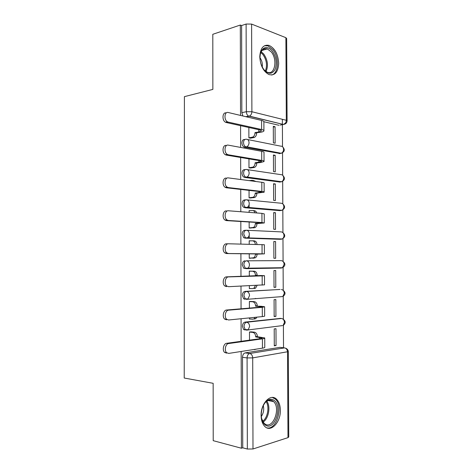 <?xml version="1.0" encoding="UTF-8"?>
<svg xmlns="http://www.w3.org/2000/svg" width="473" height="473" viewBox="0 0 473 473"><rect width="100%" height="100%" fill="white"/><g stroke="black" fill="none" stroke-linecap="round" stroke-linejoin="round"><path stroke-width="0.71" d="M280.436 318.4L245.038 322.095C243.447 322.497 242.578 323.916 242.418 326.335L243.613 329.504L245.061 329.983M280.04 289.47L244.949 291.398C243.364 291.717 242.495 293.083 242.336 295.489L243.642 298.806L244.973 299.255M244.866 260.806C243.282 261.049 242.413 262.361 242.253 264.75L243.69 268.221L246.498 268.658L245.298 268.238L243.867 264.756C244.021 262.367 244.89 261.049 246.474 260.806L281.216 260.653L246.474 260.806C248.254 261.043 249.241 262.355 249.431 264.75C249.377 266.376 248.816 267.558 247.74 268.297L246.498 268.658M246.072 230.268L244.778 230.321C243.199 230.481 242.33 231.746 242.176 234.117L243.743 237.753L246.409 238.079L245.345 237.7L243.778 234.058C243.932 231.681 244.801 230.416 246.386 230.25C248.159 230.41 249.147 231.681 249.336 234.052C249.277 235.767 248.662 237.003 247.503 237.759L246.409 238.079L281.116 239.249L282.192 238.954C283.345 238.244 283.942 237.085 283.995 235.471C283.806 233.23 282.836 232.036 281.074 231.882L246.776 230.268M245.664 199.86L244.695 199.943C243.116 200.026 242.247 201.244 242.093 203.597C242.158 205.347 242.732 206.618 243.802 207.399L246.321 207.606L245.41 207.28C244.334 206.494 243.761 205.223 243.696 203.467C243.849 201.108 244.718 199.884 246.297 199.807C248.071 199.89 249.052 201.108 249.241 203.467C249.17 205.276 248.508 206.565 247.255 207.328L246.321 207.606L280.974 210.55L281.896 210.296C283.132 209.58 283.782 208.368 283.853 206.666C283.664 204.448 282.688 203.289 280.938 203.207L247.089 199.884M245.274 169.588L244.606 169.671C243.033 169.671 242.164 170.842 242.01 173.177C242.087 175.04 242.714 176.364 243.879 177.156L246.232 177.239L245.481 176.967C244.316 176.175 243.69 174.844 243.613 172.976C243.766 170.635 244.63 169.464 246.208 169.464C247.976 169.47 248.958 170.647 249.147 172.988C249.064 174.898 248.343 176.234 247.001 177.008L246.232 177.239L280.832 181.945L281.595 181.733C282.919 181.017 283.629 179.758 283.705 177.96C283.516 175.755 282.547 174.643 280.796 174.626L247.379 169.641M244.902 139.44L244.523 139.505C242.951 139.429 242.081 140.546 241.928 142.87C242.022 144.844 242.702 146.228 243.962 147.026L244.547 147.233L246.143 146.973L245.564 146.766C244.299 145.968 243.625 144.578 243.53 142.598C243.684 140.274 244.547 139.151 246.12 139.233C247.887 139.163 248.863 140.292 249.052 142.615C248.952 144.632 248.177 146.021 246.735 146.796L281.281 153.27C282.706 152.554 283.463 151.248 283.564 149.35C283.374 147.156 282.405 146.086 280.655 146.133L247.633 139.535M278.686 63.317C278.094 54.271 274.902 48.305 269.119 45.414C263.449 44.326 260.339 48.11 259.778 56.772C260.369 65.682 263.455 71.618 269.025 74.58C274.931 75.893 278.148 72.138 278.686 63.317M280.353 410.268C280.264 405.414 279.011 401.754 276.61 399.289C270.869 392.998 260.765 403.167 261.108 415.483C261.197 420.207 262.379 423.808 264.649 426.285C270.651 433.055 280.785 422.318 280.353 410.268M263.272 268.037L263.644 268.309M283.516 347.761L283.404 325.359M283.374 319.18L283.256 296.352M283.226 290.221L283.114 267.446M283.085 261.356L282.966 238.646M282.937 232.574L282.824 209.947M282.795 203.881L282.683 181.348M282.653 175.264L282.541 152.85M282.505 146.701L282.399 124.671M282.393 124.233L282.369 119.308M245.126 352.899L280.046 347.353L284.569 347.886L249.703 353.497L245.126 352.899C243.53 353.39 242.661 354.851 242.501 357.292L247.083 357.925C247.237 355.471 248.112 353.993 249.703 353.497C251.506 353.975 252.505 355.442 252.7 357.89L252.996 448.983L247.349 449.037L247.083 357.925L252.7 357.89L288.311 351.622C288.152 350.038 287.318 348.914 285.798 348.258M280.111 125.091L283.433 124.482L248.567 116.08C247.213 115.276 246.474 113.822 246.362 111.711L246.108 24.04L241.614 25.548L240.314 25.039L212.803 34.298L212.862 89.403L184.405 96.646L184.222 378.028L213.152 383.313L213.211 440.67L241.413 448.227L241.159 351.474M240.314 25.039L240.55 115.436M240.574 125.676L240.633 147.416M240.656 157.497L240.716 179.515M240.739 189.431L240.798 211.733M240.822 221.488L240.881 244.068M240.905 253.664L240.964 276.421M240.994 286.124L241.053 308.798M241.076 318.737L241.135 341.299M288.311 351.729L288.761 436.928L287.98 437.643L252.996 448.983M241.413 448.227L242.744 447.807L247.349 449.037M278.975 125.298L263.94 121.744M246.108 24.04L251.612 24.088L285.887 37.686L286.656 38.55L287.093 120.674M248.857 127.497L248.893 137.885L250.796 138.134M275.055 126.746L273.299 126.338L273.376 142.858L275.132 143.213L275.055 126.746L273.305 127.066M275.185 155.31L273.429 154.99L273.506 171.563L275.262 171.835L275.185 155.31L273.429 155.564M248.952 158.887L248.981 167.826L250.891 167.986M275.316 183.967L273.56 183.737L273.631 200.369L275.392 200.546L275.316 183.967L273.56 184.151M249.543 180.591L249.023 180.603M249.052 190.383L249.076 197.868L250.992 197.939M275.446 212.726L273.69 212.584L273.761 229.263L275.523 229.358L275.446 212.726L273.69 212.838M249.88 210.668L249.111 210.603L249.117 212.377M249.147 221.997L249.165 228.01L251.086 227.998M275.582 241.573L273.82 241.52L273.891 258.258L275.658 258.258L275.582 241.573L273.82 241.62M251.033 240.852L249.206 240.792L249.218 244.263M249.247 253.729L249.259 258.258L251.181 258.163M275.789 287.259L275.712 270.515L273.95 270.556L274.021 287.348L275.789 287.259L274.021 287.194M251.222 271.147L249.301 271.088L249.312 276.167M249.342 285.733L249.354 288.613L250.554 288.554M255.952 298.498L255.195 298.463M275.925 316.354L275.848 299.557L274.08 299.687L274.151 316.538L275.925 316.354L274.151 316.224M251.317 301.461L249.389 301.49L249.413 308.094M249.442 317.891L249.448 319.074L250.105 319.009M276.055 345.55L275.978 328.694L274.21 328.918L274.287 345.822L276.055 345.55L274.281 345.343M251.417 331.88L249.484 331.999L249.513 340.14M249.212 235.182L249.224 238.173M249.123 204.596L249.129 207.842M279.709 239.291L244.801 238.126M279.827 210.627L244.712 207.724M279.933 182.04L244.63 177.422M280.034 153.524L244.547 147.233M279.803 296.861L280.306 296.737M279.667 268.031L280.536 267.742M280.057 239.214L280.613 238.9M280.211 210.485L280.625 210.183M280.276 181.869L280.601 181.597M242.744 447.807L242.501 357.292M280.826 347.448L280.046 347.353M241.614 25.548L241.851 112.663L242.891 115.991M262.113 268.055L262.491 268.333M263.916 130.554L263.887 121.987C264.141 121.395 263.366 120.875 261.569 120.426L228.223 112.503C224.385 111.326 223.729 120.053 227.525 121.845L228.24 122.117L226.254 122.513L225.538 122.247C221.736 120.461 222.399 111.764 226.236 112.935M248.893 137.838L252.6 137.129C254.084 136.36 254.876 134.959 254.982 132.919L260.475 132.298C262.444 131.937 263.597 131.5 263.922 130.98C264.176 130.424 263.402 129.933 261.604 129.519L228.24 122.117M256.632 132.984L256.632 133.274C256.526 135.302 255.733 136.703 254.255 137.472L250.418 138.199M226.254 122.513L259.636 129.88C260.978 130.187 261.557 130.548 261.368 130.962L258.826 131.943L254.982 132.629M264.04 161.21L264.005 152.513C264.259 152.046 263.491 151.644 261.687 151.295L228.282 145.14C224.586 144.188 223.735 152.501 227.342 154.417L228.305 154.783L226.313 155.091L225.349 154.724C221.742 152.82 222.594 144.531 226.295 145.471M248.981 167.761L252.878 167.135C254.261 166.366 254.994 165.018 255.083 163.09L260.588 162.541L264.04 161.53C264.295 161.11 263.526 160.737 261.723 160.418L228.305 154.783M256.738 163.067L256.738 163.356C256.65 165.284 255.917 166.626 254.533 167.395L250.43 168.045M226.313 155.091L259.748 160.696C261.096 160.932 261.675 161.204 261.486 161.524L255.083 162.795M264.159 191.973L264.123 183.14C264.383 182.809 263.609 182.525 261.806 182.276L228.347 177.895C224.776 177.162 223.759 185.109 227.176 187.119L228.364 187.574L226.372 187.787L225.178 187.332C221.76 185.327 222.783 177.405 226.354 178.132M253.256 180.426L256.029 181.52M249.076 197.791L253.15 197.253C254.433 196.49 255.113 195.189 255.189 193.362L264.159 192.198C264.419 191.902 263.644 191.648 261.841 191.435L228.364 187.574M256.845 193.256L256.845 193.546C256.774 195.367 256.094 196.662 254.805 197.424L250.353 197.998M226.372 187.787L259.866 191.624L261.599 192.192L255.189 193.073M254.373 181.301L252.204 180.29L249.212 180.627M272.235 50.966C276.179 56.825 277.184 62.862 275.251 69.076C272.436 74.291 268.735 74.604 264.141 70.022C260.026 64.103 258.985 57.943 261.019 51.551C263.999 46.395 267.736 46.2 272.235 50.966M263.845 69.649L267.251 72.209C274.807 75.597 277.852 59.551 271.212 51.864L267.328 48.902C263.804 47.992 261.409 49.878 260.15 54.566M259.919 57.611C261.9 60.467 262.681 63.636 262.249 67.131M271.679 75.03C278.692 73.486 279.389 57.322 272.82 49.576L267.954 45.851L264.567 45.692M273.784 400.164C283.049 405.532 274.772 431.388 265.548 425.197C262.639 423.158 261.208 419.421 261.262 413.993C261.711 407.862 263.733 403.374 267.328 400.525C269.604 398.999 271.756 398.881 273.784 400.164M261.622 418.581L263.987 423.181L265.117 424.086C273.087 429.555 281.021 407.963 273.583 401.612L272.738 400.933C270.863 399.75 268.865 399.862 266.76 401.275L267.328 400.525M263.29 405.621C264.206 409.553 263.55 413.171 261.321 416.477M266.849 427.846C276.64 430.483 283.676 406.124 275.387 399.153L272.277 397.438M264.283 222.848L264.247 213.885L261.924 213.364L228.406 210.775C224.959 210.249 223.8 217.864 227.022 219.957L228.424 220.489L226.425 220.607L225.024 220.075C221.796 217.988 222.96 210.396 226.413 210.917M252.966 210.55L253.966 210.633C255.272 210.627 256.195 211.407 256.727 212.962M249.165 227.927L253.41 227.472C254.604 226.721 255.231 225.473 255.29 223.741L264.283 222.966L261.959 222.558L228.424 220.489M256.951 223.546L256.951 223.841C256.892 225.568 256.265 226.809 255.071 227.56L249.963 228.051M226.425 220.607L259.979 222.659L261.717 222.966L255.29 223.451M255.071 212.838C254.539 211.271 253.617 210.491 252.304 210.497L249.111 210.721M264.401 253.83L264.366 244.73L228.471 243.778C225.13 243.447 223.847 250.773 226.886 252.925L228.489 253.534L226.484 253.552L224.882 252.949C221.849 250.802 223.126 243.494 226.466 243.826L228.252 243.784M252.659 240.816L254.066 240.858C255.769 241.017 256.756 242.211 257.016 244.452M257.058 253.948L257.058 254.238C257.01 255.881 256.431 257.07 255.325 257.809L249.259 258.169L253.664 257.809C254.77 257.064 255.349 255.869 255.396 254.226L264.401 253.847L228.489 253.534M226.484 253.552L255.396 253.936M255.361 244.411C255.095 242.17 254.107 240.97 252.405 240.81L249.206 240.899M226.543 286.626L224.764 285.964C221.902 283.776 223.286 276.717 226.526 276.859L261.007 275.523L264.49 275.688L262.166 275.883L228.53 276.906C225.29 276.764 223.912 283.841 226.768 286.035L228.554 286.697L264.525 284.841L264.49 275.741M255.467 275.493L255.467 275.197C255.278 272.815 254.291 271.49 252.505 271.23L254.167 271.195C255.952 271.455 256.94 272.773 257.135 275.15L257.135 275.446M249.301 271.124L254.167 271.195M257.129 285.373L255.568 288.169L254.226 288.548M249.354 288.506L252.558 288.631L253.906 288.252L255.467 285.45M249.301 271.183L252.505 271.23M226.602 319.819L224.663 319.115C221.973 316.898 223.433 310.046 226.585 310.016L260.292 307.178L262.036 306.77L255.574 306.161L261.126 306.273L264.614 306.758L262.284 307.308L228.595 310.164C225.444 310.193 223.983 317.064 226.673 319.287L228.613 319.99L262.32 316.597C264.135 316.407 264.91 316.189 264.649 315.94L264.614 306.918M255.574 306.161L255.574 305.865C255.385 303.465 254.391 302.099 252.6 301.756L254.267 301.632C256.059 301.969 257.052 303.335 257.241 305.729L257.241 306.025M250.448 301.413L254.267 301.632M256.945 317.141L255.804 318.642L254.326 319.044M249.448 318.956L252.659 319.222L254.137 318.814L255.278 317.306M249.395 301.573L252.6 301.756M226.662 353.142L224.574 352.409C222.044 350.168 223.575 343.499 226.644 343.303L260.404 338.633C261.764 338.437 262.349 338.213 262.154 337.953L255.68 336.936L257.347 336.711L264.738 337.935C264.998 338.284 264.218 338.585 262.403 338.851L228.66 343.546C225.586 343.747 224.06 350.434 226.591 352.675L228.678 353.414L262.438 348.169C264.259 347.874 265.034 347.537 264.774 347.152L264.738 338.201M255.68 336.936L255.68 336.64C255.491 334.222 254.498 332.809 252.7 332.389L254.373 332.176C256.165 332.596 257.158 334.009 257.347 336.415L257.347 336.711M250.85 331.827L254.373 332.176M256.13 349.151L254.433 349.653M251.902 349.807L254.456 349.411M249.484 332.064L252.7 332.389M282.316 325.613L246.675 330.142L245.227 329.657L244.033 326.488C244.192 324.058 245.061 322.645 246.652 322.231L281.5 318.483L279.91 318.359M245.038 322.095L246.652 322.231C248.437 322.627 249.431 324.035 249.62 326.459L248.189 329.728L243.613 329.504M282.269 296.601L246.587 299.344L245.256 298.889L243.95 295.566C244.103 293.159 244.979 291.794 246.563 291.463L279.768 289.458M244.949 291.398L246.563 291.463C248.349 291.782 249.336 293.142 249.525 295.548L247.97 298.954L243.642 298.806M287.98 437.643L287.531 351.995C287.342 349.689 286.348 348.323 284.569 347.886M246.232 116.784L249.389 116.098L283.433 124.482L285.402 123.146M251.612 24.088L251.896 111.734L286.319 120.29L285.887 37.686M282.186 267.718L281.252 268.049L246.622 268.652M279.525 239.297L281.601 239.184M279.389 210.656L281.961 210.278M279.253 182.111L281.914 181.662M279.117 153.66L281.867 153.14M281.252 268.049L282.482 267.712L284.143 264.366C283.954 262.113 282.978 260.877 281.216 260.653M282.606 289.925C285.775 292.178 285.828 294.389 282.759 296.571L284.291 293.361C284.102 291.096 283.12 289.813 281.358 289.523M282.641 318.843C285.875 321.013 286.005 323.242 283.031 325.53L284.439 322.45C284.249 320.168 283.268 318.849 281.5 318.483M241.851 112.663L246.362 111.711L251.896 111.734C251.778 113.869 250.944 115.323 249.389 116.098L245.718 116.66M286.319 120.29C286.206 122.294 285.379 123.654 283.847 124.369C285.869 123.997 286.951 122.82 287.093 120.828L286.319 120.29M258.814 129.697L258.826 131.943M252.068 137.288L253.717 137.625M254.982 132.919L256.632 133.274M261.569 120.426L261.604 129.519M258.926 160.554L258.932 162.269M252.162 167.347L253.818 167.602M255.083 163.09L256.738 163.356M261.687 151.295L261.723 160.418M259.038 191.53L259.044 192.706M252.263 197.513L253.918 197.679M255.189 193.362L256.845 193.546M261.806 182.276L261.841 191.435M261.173 51.711L263.727 54.005C267.724 59.965 268.493 65.83 266.027 71.589M265.335 71.098C267.47 65.534 266.654 60 262.899 54.49L260.794 52.509M266.849 401.216C270.834 406.402 268.646 418.759 263.089 422.058M262.645 421.301C267.683 417.919 269.657 406.798 266.175 401.731M259.151 222.612L259.157 223.25M252.363 227.779L254.025 227.862M255.29 223.741L256.951 223.841M261.924 213.364L261.959 222.558M252.458 258.152L254.125 258.152M255.396 254.226L257.058 254.238M262.042 244.571L262.077 253.788M226.526 276.859L228.53 276.906M255.467 275.197L257.135 275.15M262.166 275.883L262.196 285.136M226.585 310.016L228.595 310.164M255.574 305.865L257.241 305.729M259.458 306.409L259.464 307.249M262.284 307.308L262.32 316.597M226.644 343.303L228.66 343.546M255.68 336.64L257.347 336.415M259.571 337.35L259.576 338.745M262.403 338.851L262.438 348.169M275.262 399.035L276.61 399.289M243.962 147.026L246.735 146.796L281.281 153.27C284.728 151.78 285.189 149.639 282.665 146.855M243.879 177.156L247.001 177.008L281.595 181.733C284.953 180.118 285.32 177.972 282.688 175.3M243.802 207.399L247.255 207.328L281.896 210.296C285.178 208.552 285.444 206.394 282.7 203.828M243.743 237.753L282.192 238.954C285.396 237.074 285.562 234.904 282.688 232.444M243.69 268.221L282.482 267.712C285.615 265.684 285.674 263.496 282.653 261.137M227.525 121.845L225.538 122.247M252.6 137.129L254.255 137.472M261.368 130.649L261.368 130.962M227.342 154.417L225.349 154.724M252.878 167.135L254.533 167.395M227.176 187.119L225.178 187.332M253.15 197.253L254.805 197.424M262.03 50.44L267.328 48.902M268.061 400.548L273.583 401.612M227.022 219.957L225.024 220.075M253.41 227.472L255.071 227.56M226.886 252.925L224.882 252.949M253.664 257.809L255.325 257.809M226.768 286.035L224.764 285.964M253.906 288.252L255.568 288.169M226.673 319.287L224.663 319.115M254.137 318.814L255.804 318.642M226.591 352.675L224.574 352.409M254.362 349.488L256.029 349.228"/></g></svg>
